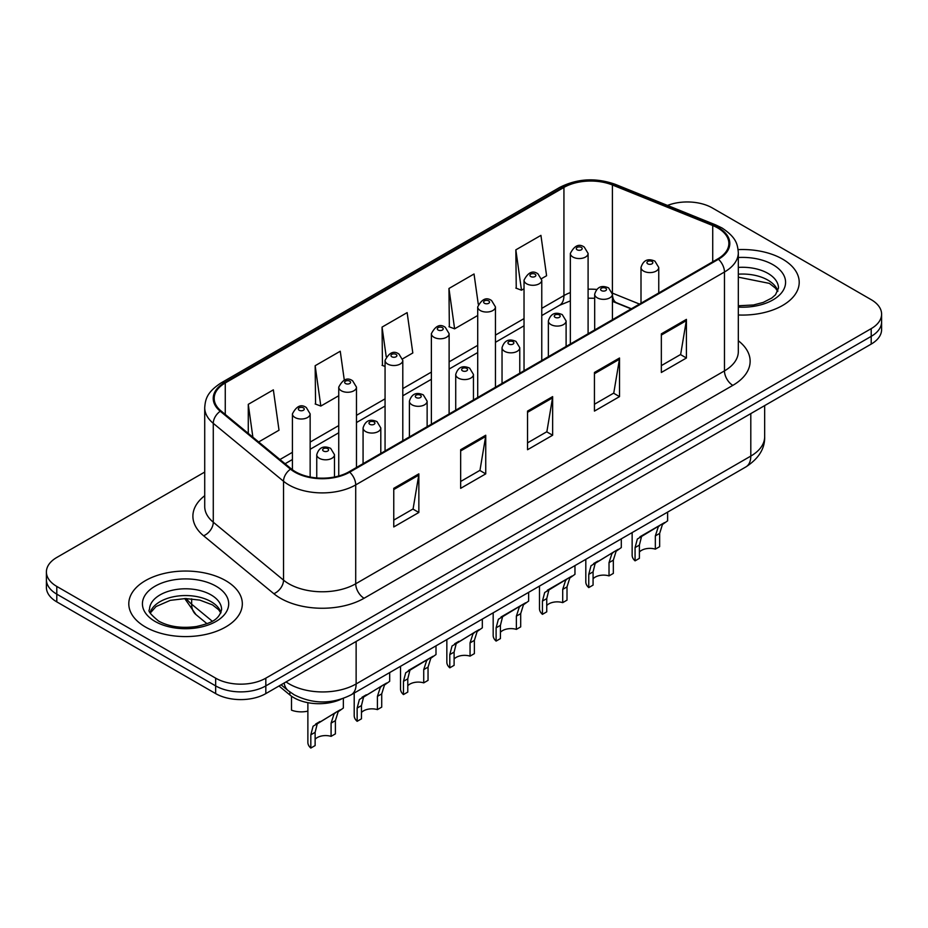 <?xml version="1.0" encoding="UTF-8"?>
<svg xmlns="http://www.w3.org/2000/svg" width="928" height="928" viewBox="0 0 928 928"><rect width="100%" height="100%" fill="white"/><g stroke="black" fill="none" stroke-linecap="round" stroke-linejoin="round"><path stroke-width="1.39" d="M631.133 308.908L613.478 301.774A47.305 27.306 0 0 0 612.422 301.356M341.249 699.144A35.473 20.486 180 0 1 289.884 694.968L279.003 686.001M782.582 259.121A56.759 32.77 0 0 0 738.12 249.62A56.759 32.77 0 0 1 782.582 259.121A56.759 32.77 0 0 1 799.205 282.298A56.759 32.77 0 0 0 782.582 259.121M225.69 580.638A56.759 32.77 0 0 0 163.838 573.539A56.759 32.77 0 0 0 128.795 603.815A56.759 32.77 0 0 0 145.418 626.98A56.759 32.77 0 0 0 207.28 634.091A56.759 32.77 0 0 0 242.324 603.815A56.759 32.77 0 0 0 225.69 580.638A56.759 32.77 0 0 0 163.838 573.539A56.759 32.77 0 0 0 128.795 603.815A56.759 32.77 0 0 0 145.418 626.98A56.759 32.77 0 0 0 207.28 634.091A56.759 32.77 0 0 0 242.324 603.815A56.759 32.77 0 0 0 225.69 580.638M717.773 227.986A37.839 21.843 180 0 1 728.863 243.438A37.839 21.843 180 0 1 717.773 258.889L349.032 471.772A37.839 21.843 180 0 1 291.276 468.86L221.026 410.942A37.839 21.843 180 0 1 214.182 398.402A37.839 21.843 180 0 1 225.26 382.962L563.934 187.433A37.839 21.843 180 0 1 612.399 184.985L712.727 225.539A37.839 21.843 180 0 1 717.773 227.986M718.446 227.604A38.79 22.388 0 0 0 713.261 225.086L612.932 184.533A38.79 22.388 0 0 0 563.261 187.038L224.599 382.568A38.79 22.388 0 0 0 220.249 411.255L290.499 469.174A38.79 22.388 0 0 0 349.694 472.166L718.446 259.272A38.79 22.388 0 0 0 718.446 227.604M204.717 472.062L56.794 557.461A35.473 20.486 0 0 0 46.4 571.95L46.4 587.401A35.473 20.486 0 0 0 56.794 601.878L215.656 693.599L215.656 685.885A35.473 20.486 0 0 0 265.826 685.885L871.206 336.365A35.473 20.486 0 0 0 881.6 321.888A35.473 20.486 0 0 1 871.206 336.365L265.826 685.885A35.473 20.486 0 0 1 215.656 685.885L56.794 594.152L215.656 685.885L215.656 678.159A35.473 20.486 0 0 0 265.826 678.159L871.206 328.64A35.473 20.486 0 0 0 881.6 314.163A35.473 20.486 0 0 0 871.206 299.674L712.344 207.953A35.473 20.486 0 0 0 667.487 205.436M46.4 579.675A35.473 20.486 0 0 0 56.794 594.152A35.473 20.486 0 0 1 46.4 579.675M393.762 488.337L393.762 526.953L418.853 512.476L418.853 473.848L393.762 488.337M393.762 520.109L413.088 508.95L418.748 475.136A9.466 5.464 -120 0 0 418.853 473.848M412.914 509.054L418.853 512.476M460.659 449.72L460.659 488.337L485.738 473.86L485.738 435.232L460.659 449.72M460.659 481.481L479.973 470.334L485.634 436.52A9.466 5.464 -120 0 0 485.738 435.232M479.811 470.426L485.738 473.86M661.339 333.86L661.339 372.476L686.418 357.999L686.418 319.371L661.339 333.86M661.339 365.62L680.653 354.473L686.314 320.659A9.466 5.464 -120 0 0 686.418 319.371M680.479 354.566L686.418 357.999M594.442 372.476L594.442 411.092L619.521 396.616L619.521 357.999L594.442 372.476M594.442 404.248L613.756 393.089L619.428 359.275A9.466 5.464 -120 0 0 619.521 357.999M613.594 393.194L619.521 396.616M527.545 411.092L527.545 449.72L552.636 435.232L552.636 396.616L527.545 411.092M527.545 442.865L546.87 431.706L552.531 397.892A9.466 5.464 -120 0 0 552.636 396.616M546.696 431.81L552.636 435.232M738.317 314.986A56.759 32.77 0 0 0 799.205 282.298A56.759 32.77 0 0 1 738.317 314.986M46.4 571.95A35.473 20.486 0 0 0 56.794 586.426L215.656 678.159M258.657 441.96L279.015 430.209L273.354 389.853L248.275 404.341L248.275 433.399M478.268 304.187L474.034 273.992L448.955 288.48L449.349 326.865M541.592 278.609L546.592 275.732L540.931 235.376L515.84 249.852L516.246 288.248M344.288 380.051L340.251 351.236L315.16 365.713L315.566 404.109M402.624 358.846L412.809 352.965L407.137 312.62L382.058 327.097L382.464 365.481M385.062 366.456L382.058 365.33M382.058 327.097L386.199 356.596M448.955 288.48L454.616 328.825L477.711 315.497M454.616 328.825L448.955 326.714M515.84 249.852L521.501 290.209L524.03 288.747M521.501 290.209L515.84 288.098M315.16 365.713L320.821 406.07L338.743 395.734M320.821 406.07L315.16 403.958M248.275 404.341L252.88 437.204M215.656 693.599A35.473 20.486 0 0 0 265.826 693.599L871.206 344.091A35.473 20.486 0 0 0 881.6 329.602L881.6 314.163M639.392 552.044A11.82 6.832 180 0 1 655.342 549.144L655.342 535.908L658.242 526.953L660.284 525.062L644.252 534.308L641.515 536.616L639.392 545.119L639.392 558.354L635.077 560.848A17.736 10.243 180 0 1 632.142 555.199L632.142 532.602M635.077 560.848L635.077 547.601L637.339 539.029L661.699 524.239M667.615 512.117L667.615 520.817L662.418 524.54L659.657 533.414L659.657 546.662L655.342 549.144M639.96 536.79L644.252 534.308L639.96 536.79M593.073 578.794A11.82 6.832 180 0 1 609.023 575.894L609.023 562.646L611.912 553.703L613.953 551.8L595.196 563.354L593.073 571.857L593.073 585.104L588.758 587.586A17.736 10.243 180 0 1 585.812 581.949L585.812 559.34M588.758 587.586L588.758 574.351L591.008 565.767L615.38 550.977M621.296 538.866L621.296 547.566L616.099 551.29L613.338 560.164L613.338 573.4L609.023 575.894M593.63 563.54L597.934 561.057L593.63 563.54M546.743 605.532A11.82 6.832 180 0 1 562.704 602.632L562.704 589.396L565.593 580.452L567.634 578.55L551.603 587.795L548.866 590.104L546.743 598.606L546.743 611.842L542.439 614.336A17.736 10.243 180 0 1 539.493 608.687L539.493 586.09M542.439 614.336L542.439 601.089L544.69 592.516L569.061 577.726M574.966 565.604L574.966 574.316L569.769 578.028L567.008 586.902L567.008 600.149L562.704 602.632M547.311 590.278L551.603 587.795L547.311 590.278M500.424 632.281A11.82 6.832 180 0 1 516.374 629.381L516.374 616.134L519.274 607.19L521.316 605.288L505.284 614.545L502.547 616.842L500.424 625.344L500.424 638.592L496.109 641.086A17.736 10.243 180 0 1 493.174 635.436L493.174 612.828M496.109 641.086L496.109 627.838L498.371 619.266L522.731 604.464M528.647 592.354L528.647 601.054L523.45 604.778L520.689 613.652L520.689 626.887L516.374 629.381M500.981 617.027L505.284 614.545L500.981 617.027M454.105 659.019A11.82 6.832 180 0 1 470.055 656.131L470.055 642.884L472.944 633.94L474.985 632.038L456.228 643.591L454.105 652.094L454.105 665.341L449.79 667.824A17.736 10.243 180 0 1 446.844 662.174L446.844 639.578M449.79 667.824L449.79 654.588L452.04 646.004L476.412 631.214M482.328 619.092L482.328 627.804L477.131 631.527L474.37 640.39L474.37 653.637L470.055 656.131M454.662 643.765L458.966 641.283L454.662 643.765M407.775 685.769A11.82 6.832 180 0 1 423.725 682.869L423.725 669.622L426.625 660.678L428.666 658.776L412.635 668.032L409.898 670.341L407.775 678.832L407.775 692.079L403.46 694.573A17.736 10.243 180 0 1 400.525 688.924L400.525 666.316M403.46 694.573L403.46 681.326L405.722 672.754L430.082 657.964M435.998 645.842L435.998 654.542L430.801 658.265L428.04 667.139L428.04 680.375L423.725 682.869M408.343 670.515L412.635 668.032L408.343 670.515M361.456 712.507A11.82 6.832 180 0 1 377.406 709.618L377.406 696.371L380.306 687.428L382.336 685.525L363.579 697.079L361.456 705.582L361.456 718.829L357.141 721.311A17.736 10.243 180 0 1 354.206 715.662L354.206 693.065M357.141 721.311L357.141 708.076L359.391 699.492L383.763 684.702M389.679 672.58L389.679 681.291L384.482 685.015L381.721 693.877L381.721 707.124L377.406 709.618M362.013 697.264L366.316 694.77L362.013 697.264M315.126 739.256A11.82 6.832 180 0 1 331.087 736.356L331.087 723.121L333.976 714.166L336.017 712.263L317.248 723.828L315.126 732.331L315.126 745.567L310.822 748.061A17.736 10.243 180 0 1 307.876 742.412L307.876 702.682M310.822 748.061L310.822 734.814L313.072 726.241L337.444 711.451M343.348 698.424L343.348 708.029L338.163 711.753L335.391 720.627L335.391 733.874L331.087 736.356M315.694 724.002L319.998 721.52L315.694 724.002M291.508 696.916L291.508 710.164A17.736 10.243 180 0 0 307.876 711.126M289.884 691.975L289.884 694.968M738.317 340.75A59.125 34.139 180 0 1 732.83 385.364L364.078 598.258A11.82 6.832 60 0 1 355.714 583.782L724.466 370.887A47.305 27.306 0 0 0 738.317 351.573L738.317 252.706A47.305 27.306 180 0 1 724.466 272.008A11.82 6.832 -120 0 0 718.446 259.272M364.078 598.258A59.125 34.139 180 0 1 280.465 598.258A59.125 34.139 180 0 1 273.841 593.7L203.592 535.781A59.125 34.139 180 0 1 204.717 495.714M288.828 583.782A47.305 27.306 0 0 0 355.714 583.782L355.714 484.903A47.305 27.306 180 0 1 283.527 481.261L213.278 423.342A47.305 27.306 180 0 1 204.717 407.67L204.717 506.549A47.305 27.306 0 0 0 213.278 522.209L283.527 580.128A47.305 27.306 0 0 0 288.828 583.782M738.317 252.706C737.551 244.574 736.797 237.812 722.019 227.975L715.801 224.959A11.82 5.533 112 0 0 713.261 225.086M715.801 224.959L615.473 184.405C595.88 177.468 577.286 178.478 559.688 187.421A11.82 6.832 60 0 1 563.261 187.038M224.599 382.568A11.82 6.832 -120 0 0 221.026 382.951C206.689 392.358 205.378 399.434 204.717 407.67M220.249 411.255A11.82 7.911 129.5 0 0 213.278 423.342L213.278 522.209A11.82 7.911 -50.5 0 1 203.592 535.781M615.473 184.405A11.82 5.533 112 0 0 612.932 184.533M290.499 469.174A11.82 7.911 129.5 0 0 283.527 481.261L283.527 580.128A11.82 7.911 -50.5 0 1 273.841 593.7M349.694 472.166A11.82 6.832 60 0 1 355.714 484.903L724.466 272.008L724.466 370.887A11.82 6.832 60 0 0 732.83 385.364M265.826 678.159L265.826 693.599M871.206 328.64L871.206 344.091M56.794 586.426L56.794 601.878M225.26 382.962L225.26 414.433M712.727 225.539L712.727 261.8M612.399 184.985L612.399 293.12A37.839 21.843 0 0 0 612.329 293.097M639.496 304.071L612.399 293.12A21.286 9.964 -68 0 0 612.399 293.654M596.576 289.432A37.839 21.843 0 0 0 588.097 289.223M570.349 292.587A37.839 21.843 0 0 0 563.934 295.568L541.766 308.363M563.934 187.433L563.934 295.568A21.286 12.284 60 0 1 559.526 305.312L541.766 315.566M524.03 318.606L495.448 335.112M477.711 345.344L449.117 361.85M431.381 372.093L402.798 388.6M385.062 398.843L356.48 415.338M338.743 425.581L310.149 442.088M292.413 452.33L279.954 459.522M631.388 308.757L616.621 302.783A21.286 9.964 -68 0 1 612.422 294.292M527.545 412.322L552.531 397.892M594.442 373.706L619.428 359.275M661.339 335.078L686.314 320.659M460.659 450.938L485.634 436.52M393.762 489.555L418.748 475.136M286.068 681.918A47.305 27.306 0 0 0 289.246 683.948A47.305 27.306 0 0 0 356.132 683.948L750.798 456.089A47.305 27.306 0 0 0 764.66 436.775C764.997 448.514 758.756 458.56 745.903 466.912L351.236 694.77A23.652 13.653 60 0 0 356.132 683.948L356.132 641.468M750.798 413.61L750.798 456.089A23.652 13.653 60 0 1 745.903 466.912M284.154 683.031A23.652 15.822 129.5 0 0 288.272 690.722L281.091 684.794M186.4 598.56A47.305 27.306 0 0 0 191.655 604.209L191.655 598.827M206.979 623.686L195.982 614.626A23.652 15.822 129.5 0 1 191.655 604.209L212.268 621.203M643.603 271.092A8.874 5.116 180 0 1 641.004 267.473C643.278 260.2 647.918 258.088 654.924 261.151L658.752 267.473A8.874 5.116 180 0 1 653.277 272.206A8.874 5.116 180 0 1 643.603 271.092M651.966 261.441A2.958 1.705 0 0 0 647.79 261.441A2.958 1.705 0 0 0 647.79 263.854A2.958 1.705 0 0 0 651.966 263.854A2.958 1.705 0 0 0 651.966 261.441M660.284 525.062L664.576 522.58M655.342 535.908L659.657 533.414M635.077 547.601L639.392 545.119M588.097 333.755L588.097 253.425A8.874 5.116 180 0 1 582.622 258.158A8.874 5.116 180 0 1 572.947 257.044A8.874 5.116 180 0 1 570.349 253.425L570.349 343.998M577.135 249.806A2.958 1.705 0 0 0 581.311 249.806A2.958 1.705 0 0 0 581.311 247.393A2.958 1.705 0 0 0 577.135 247.393A2.958 1.705 0 0 0 577.135 249.806M777.884 291.067A36.041 20.81 0 0 0 767.932 280.14A36.041 20.81 0 0 0 738.317 274.178M738.317 305.776L753.455 304.987L763.245 302.412L771.794 298.027L775.53 294.733L778.488 288.086A36.041 20.81 0 0 0 767.932 273.377A36.041 20.81 0 0 0 738.317 267.415M738.317 307.087A43.14 24.905 0 0 0 781.457 292.923A43.14 24.905 0 0 0 772.943 264.689A43.14 24.905 0 0 0 738.317 257.508M597.284 297.842A8.874 5.116 180 0 1 594.686 294.222C596.948 286.949 601.588 284.838 608.606 287.889L612.422 294.222A8.874 5.116 180 0 1 606.947 298.955A8.874 5.116 180 0 1 597.284 297.842M605.648 288.19A2.958 1.705 0 0 0 601.46 288.19A2.958 1.705 0 0 0 601.46 290.603A2.958 1.705 0 0 0 605.648 290.603A2.958 1.705 0 0 0 605.648 288.19M613.953 551.8L618.257 549.318M609.023 562.646L613.338 560.164M588.758 574.351L593.073 571.857M550.965 324.591A8.874 5.116 180 0 1 548.367 320.96C550.629 313.687 555.269 311.576 562.275 314.638L566.103 320.96A8.874 5.116 180 0 1 560.628 325.693A8.874 5.116 180 0 1 550.965 324.591M559.317 314.928A2.958 1.705 0 0 0 555.141 314.928A2.958 1.705 0 0 0 555.141 317.341A2.958 1.705 0 0 0 559.317 317.341A2.958 1.705 0 0 0 559.317 314.928M567.634 578.55L571.938 576.068M562.704 589.396L567.008 586.902M542.439 601.089L546.743 598.606M504.635 351.329A8.874 5.116 180 0 1 502.036 347.71C504.31 340.437 508.95 338.326 515.956 341.388L519.773 347.71A8.874 5.116 180 0 1 514.298 352.443A8.874 5.116 180 0 1 504.635 351.329M512.998 341.678A2.958 1.705 0 0 0 508.822 341.678A2.958 1.705 0 0 0 508.822 344.091A2.958 1.705 0 0 0 512.998 344.091A2.958 1.705 0 0 0 512.998 341.678M521.316 605.288L525.608 602.806M516.374 616.134L520.689 613.652M496.109 627.838L500.424 625.344M458.316 378.079A8.874 5.116 180 0 1 455.718 374.46C457.98 367.175 462.62 365.064 469.638 368.126L473.454 374.46A8.874 5.116 180 0 1 467.979 379.181A8.874 5.116 180 0 1 458.316 378.079M466.68 368.416A2.958 1.705 0 0 0 462.492 368.416A2.958 1.705 0 0 0 462.492 370.829A2.958 1.705 0 0 0 466.68 370.829A2.958 1.705 0 0 0 466.68 368.416M474.985 632.038L479.289 629.555M470.055 642.884L474.37 640.39M449.79 654.588L454.105 652.094M541.766 360.505L541.766 280.175A8.874 5.116 180 0 1 536.291 284.908A8.874 5.116 180 0 1 526.628 283.794A8.874 5.116 180 0 1 524.03 280.175L524.03 370.736M530.804 276.556A2.958 1.705 0 0 0 534.992 276.556A2.958 1.705 0 0 0 534.992 274.143A2.958 1.705 0 0 0 530.804 274.143A2.958 1.705 0 0 0 530.804 276.556M495.448 387.243L495.448 306.913A8.874 5.116 180 0 1 489.972 311.646A8.874 5.116 180 0 1 480.31 310.544A8.874 5.116 180 0 1 477.711 306.913L477.711 397.486M484.486 303.294A2.958 1.705 0 0 0 488.662 303.294A2.958 1.705 0 0 0 488.662 300.881A2.958 1.705 0 0 0 484.486 300.881A2.958 1.705 0 0 0 484.486 303.294M449.117 413.992L449.117 333.662A8.874 5.116 180 0 1 443.642 338.395A8.874 5.116 180 0 1 433.979 337.282A8.874 5.116 180 0 1 431.381 333.662L431.381 424.224M438.167 330.043A2.958 1.705 0 0 0 442.343 330.043A2.958 1.705 0 0 0 442.343 327.63A2.958 1.705 0 0 0 438.167 327.63A2.958 1.705 0 0 0 438.167 330.043M221.003 612.584A36.041 20.81 0 0 0 211.05 601.646A36.041 20.81 0 0 0 174.858 596.495A36.041 20.81 0 0 0 150.116 612.584M211.05 594.894A36.041 20.81 0 0 0 171.761 590.382A36.041 20.81 0 0 0 149.512 609.603C147.633 610.717 150.661 614.545 158.607 621.076C169 626.748 181.656 628.558 196.574 626.493C209.786 623.28 218.846 620.646 221.606 609.603A36.041 20.81 0 0 0 211.05 594.894M155.057 621.424A43.14 24.905 0 0 0 216.062 621.424A43.14 24.905 0 0 0 216.062 586.206A43.14 24.905 0 0 0 155.057 586.206A43.14 24.905 0 0 0 155.057 621.424M411.986 404.817A8.874 5.116 180 0 1 409.399 401.198C411.661 393.924 416.301 391.813 423.307 394.876L427.135 401.198A8.874 5.116 180 0 1 421.66 405.93A8.874 5.116 180 0 1 411.986 404.817M420.349 395.166A2.958 1.705 0 0 0 416.173 395.166A2.958 1.705 0 0 0 416.173 397.578A2.958 1.705 0 0 0 420.349 397.578A2.958 1.705 0 0 0 420.349 395.166M428.666 658.776L432.97 656.293M423.725 669.622L428.04 667.139M403.46 681.326L407.775 678.832M365.667 431.566A8.874 5.116 180 0 1 363.068 427.947C365.342 420.662 369.97 418.563 376.988 421.614L380.805 427.947A8.874 5.116 180 0 1 375.33 432.668A8.874 5.116 180 0 1 365.667 431.566M374.03 421.904A2.958 1.705 0 0 0 369.843 421.904A2.958 1.705 0 0 0 369.843 424.328A2.958 1.705 0 0 0 374.03 424.328A2.958 1.705 0 0 0 374.03 421.904M382.336 685.525L386.64 683.043M377.406 696.371L381.721 693.877M357.141 708.076L361.456 705.582M319.348 458.304A8.874 5.116 180 0 1 316.75 454.685C319.012 447.412 323.652 445.301 330.658 448.363L334.486 454.685A8.874 5.116 180 0 1 329.011 459.418A8.874 5.116 180 0 1 319.348 458.304M327.712 448.653A2.958 1.705 0 0 0 323.524 448.653A2.958 1.705 0 0 0 323.524 451.066A2.958 1.705 0 0 0 327.712 451.066A2.958 1.705 0 0 0 327.712 448.653M336.017 712.263L340.321 709.781M331.087 723.121L335.391 720.627M310.822 734.814L315.126 732.331M402.798 440.73L402.798 360.4A8.874 5.116 180 0 1 397.323 365.133A8.874 5.116 180 0 1 387.66 364.031A8.874 5.116 180 0 1 385.062 360.4L385.062 450.973M391.836 356.781A2.958 1.705 0 0 0 396.024 356.781A2.958 1.705 0 0 0 396.024 354.368A2.958 1.705 0 0 0 391.836 354.368A2.958 1.705 0 0 0 391.836 356.781M356.48 467.48L356.48 387.15A8.874 5.116 180 0 1 351.004 391.883A8.874 5.116 180 0 1 341.33 390.769A8.874 5.116 180 0 1 338.743 387.15L338.743 475.994M345.518 383.531A2.958 1.705 0 0 0 349.694 383.531A2.958 1.705 0 0 0 349.694 381.118A2.958 1.705 0 0 0 345.518 381.118A2.958 1.705 0 0 0 345.518 383.531M310.149 477.027L310.149 413.9A8.874 5.116 180 0 1 304.674 418.621A8.874 5.116 180 0 1 295.011 417.519A8.874 5.116 180 0 1 292.413 413.9L292.413 469.754M299.199 410.269A2.958 1.705 0 0 0 303.375 410.269A2.958 1.705 0 0 0 303.375 407.856A2.958 1.705 0 0 0 299.199 407.856A2.958 1.705 0 0 0 299.199 410.269M559.688 187.421L221.026 382.951M616.621 302.783L612.422 301.287M594.686 298.259L588.097 298.201M570.349 300.881L559.526 305.312M524.03 325.798L495.448 342.304M477.711 352.547L449.117 369.054M431.381 379.297L402.798 395.792M385.062 406.035L356.48 422.542M338.743 432.784L310.149 449.28M292.413 459.522L285.082 463.756M351.236 694.77C332.201 704.34 313.177 704.34 294.141 694.77L288.272 690.722M764.66 436.775L764.66 405.606M195.982 614.626L184.73 598.56M641.004 303.201L641.004 267.473M658.752 292.958L658.752 267.473M588.097 253.425L584.269 247.103C579.13 243.391 574.49 245.491 570.349 253.425M777.71 291.473L775.53 288.202L769.393 283.388L738.317 277.17M594.686 329.95L594.686 294.222M612.422 319.708L612.422 294.222M548.367 356.688L548.367 320.96M566.103 346.446L566.103 320.96M502.036 383.438L502.036 347.71M519.773 373.195L519.773 347.71M455.718 410.176L455.718 374.46M473.454 399.945L473.454 374.46M541.766 280.175L537.95 273.841C532.8 270.129 528.16 272.24 524.03 280.175M495.448 306.913L491.62 300.591C486.481 296.879 481.841 298.99 477.711 306.913M449.117 333.662L445.301 327.329C440.15 323.617 435.522 325.728 431.381 333.662M220.829 612.979L218.648 609.719L212.512 604.894L199.833 600.114L185.53 598.548L170.276 600.358L156.043 606.541L150.29 612.979M409.399 436.926L409.399 401.198M427.135 426.683L427.135 401.198M363.068 463.675L363.068 427.947M380.805 453.432L380.805 427.947M316.75 477.943L316.75 454.685M334.486 477.004L334.486 454.685M402.798 360.4L398.982 354.078C393.832 350.366 389.192 352.478 385.062 360.4M356.48 387.15L352.652 380.828C347.513 377.104 342.873 379.216 338.743 387.15M310.149 413.9L306.333 407.566C301.182 403.854 296.542 405.965 292.413 413.9"/></g></svg>
